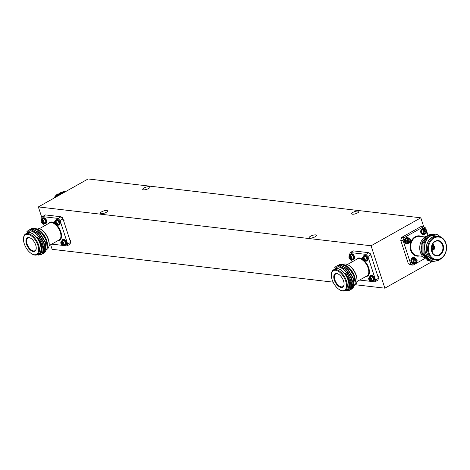 <?xml version="1.0" encoding="UTF-8"?>
<svg xmlns="http://www.w3.org/2000/svg" width="470" height="470" viewBox="0 0 470 470"><rect width="100%" height="100%" fill="white"/><g stroke="black" fill="none" stroke-linecap="round" stroke-linejoin="round"><path stroke-width="0.7" d="M310.018 238.079A3.813 1.157 162 0 1 309.219 237.667A3.813 1.157 162 0 1 311.457 235.775A3.813 1.157 162 0 1 315.676 234.9A3.813 1.157 162 0 1 316.474 235.311A3.813 1.157 162 0 1 314.236 237.203A3.813 1.157 162 0 1 310.018 238.079M143.509 189.833A3.813 1.157 162 0 1 142.71 189.422A3.813 1.157 162 0 1 144.948 187.53A3.813 1.157 162 0 1 149.166 186.655A3.813 1.157 162 0 1 149.959 187.066A3.813 1.157 162 0 1 147.721 188.958A3.813 1.157 162 0 1 143.509 189.833M352.435 214.232A3.813 1.157 162 0 1 351.636 213.821A3.813 1.157 162 0 1 353.875 211.923A3.813 1.157 162 0 1 358.093 211.054A3.813 1.157 162 0 1 358.892 211.465A3.813 1.157 162 0 1 356.648 213.357A3.813 1.157 162 0 1 352.435 214.232M101.091 213.686A3.813 1.157 162 0 1 100.292 213.274A3.813 1.157 162 0 1 102.531 211.377A3.813 1.157 162 0 1 106.749 210.501A3.813 1.157 162 0 1 107.542 210.912A3.813 1.157 162 0 1 105.304 212.81A3.813 1.157 162 0 1 101.091 213.686M38.358 206.923L88.102 178.958L420.82 217.81L371.077 245.775L38.358 206.923L41.942 217.951M333.107 282.141L52.141 249.329L50.643 244.735M423.834 227.086L420.82 217.81M431.783 261.438L432.335 261.485L384.86 288.18L371.077 245.775M384.86 288.18L355.52 284.755M65.741 191.531L63.256 192.518A13.759 10.933 -83.3 0 1 65.694 191.554M66.352 191.19L62.228 192.442L58.838 195.414M66.393 191.167L62.087 192.424L58.574 195.561M56.629 196.654L60.983 192.295L66.534 191.084L61.118 192.312L56.858 196.525M55.055 197.541A13.759 10.933 96.7 0 1 56.911 194.809L55.125 197.5M63.256 192.518L61.118 194.133M55.572 197.247L58.033 194.363L59.567 193.27M56.911 194.809L64.754 191.067M53.98 198.146A11.885 9.447 -83.3 0 1 57.792 193.899M58.033 194.363L55.701 197.177M59.155 193.611L55.924 197.047M435.138 241.263A7.702 6.122 -83.3 0 1 443.122 245.029A7.702 6.122 -83.3 0 1 439.679 255.222A7.702 6.122 -83.3 0 1 431.695 251.456A7.702 6.122 -83.3 0 1 435.138 241.263M439.28 254.793A7.261 5.775 96.7 0 0 442.899 246.991A7.261 5.775 96.7 0 0 437.987 240.998A7.261 5.775 96.7 0 0 435.003 241.627A7.261 5.775 96.7 0 0 431.384 249.435A7.261 5.775 96.7 0 0 436.301 255.427A7.261 5.775 96.7 0 0 439.28 254.793M432.006 251.902A7.261 5.775 96.7 0 0 433.076 249.922M433.581 245.61A7.261 5.775 96.7 0 0 432.993 243.437M431.531 250.381A6.386 5.076 96.7 0 0 431.801 249.805M432.312 245.428A6.386 5.076 96.7 0 0 432.177 244.811M432.294 246.398L432.547 245.657L431.865 245.575M432.676 246.057A1.763 1.398 -83.3 0 1 434.262 246.803L433.663 246.956A1.322 1.052 96.7 0 0 432.547 246.427M433.663 246.956L432.059 246.768M431.842 247.126L433.798 247.355L434.721 247.014A2.203 1.751 96.7 0 1 433.839 249.623L433.311 248.789A1.322 1.052 96.7 0 0 433.798 247.355M433.311 248.789L431.983 248.636M431.348 248.83L431.472 248.842A2.203 1.751 96.7 0 0 432.776 249.917A2.203 1.751 96.7 0 0 433.51 249.805L433.381 249.405A1.763 1.398 -83.3 0 1 431.801 248.659L431.865 248.442A1.322 1.052 96.7 0 0 432.988 248.971L433.381 249.405M431.789 245.787L432.224 245.839A2.203 1.751 96.7 0 0 431.566 246.621M426.031 236.287A11.962 9.506 96.7 0 0 425.726 236.451A11.962 9.506 96.7 0 0 419.751 246.75A11.962 9.506 96.7 0 0 424.063 257.636M438.457 236.398L437.165 236.246A11.885 9.447 96.7 0 0 432.282 237.28A11.885 9.447 96.7 0 0 426.361 250.052A11.885 9.447 96.7 0 0 434.403 259.857L435.702 260.01A11.885 9.447 96.7 0 0 440.578 258.976A11.885 9.447 96.7 0 0 446.5 246.204A11.885 9.447 96.7 0 0 438.457 236.398A11.885 9.447 96.7 0 0 433.581 237.432A11.885 9.447 96.7 0 0 427.659 250.204A11.885 9.447 96.7 0 0 435.702 260.01A11.997 9.535 96.7 0 1 426.372 250.863A11.997 9.535 96.7 0 1 432.253 237.18A11.997 9.535 96.7 0 1 438.44 236.392M434.086 238.014A11.286 8.971 96.7 0 0 429.034 252.948A11.286 8.971 96.7 0 0 440.731 258.471A11.286 8.971 96.7 0 0 445.777 243.536A11.286 8.971 96.7 0 0 434.086 238.014M443.204 238.754L437.588 234.73L430.99 235.805C418.394 242.197 426.613 267.506 439.062 259.616M425.297 258.823L420.867 250.175L423.041 239.982M424.392 238.167L427.283 235.828M438.557 260.368L432.817 261.555L430.021 260.756L424.028 253.606L424.011 243.096L429.903 235.37L435.526 234.172M440.96 258.747L438.692 260.386L432.958 261.573L430.156 260.774L424.163 253.624L424.152 243.113L430.038 235.388L435.596 234.178L438.093 234.871M430.679 261.308L427.806 260.498L421.813 253.348L421.802 242.837L427.694 235.112L433.798 233.989M431.231 261.355L427.947 260.515L421.954 253.365L421.943 242.855L427.829 235.129L433.863 233.989M431.713 261.426L428.91 260.627L422.924 253.477L422.906 242.966L428.799 235.241L434.421 234.042M431.848 261.443L429.051 260.644L423.059 253.495L423.047 242.984L428.934 235.258L434.973 234.119M431.472 248.842L431.801 248.659M434.392 247.202A1.763 1.398 -83.3 0 1 433.71 249.223M431.672 248.26A1.763 1.398 -83.3 0 1 432.353 246.239L432.218 246.609A1.322 1.052 96.7 0 0 431.736 248.042L431.348 248.442M432.224 245.839L432.353 246.239M434.262 246.803L434.591 246.621A2.203 1.751 96.7 0 0 433.287 245.546A2.203 1.751 96.7 0 0 432.547 245.657M433.834 246.915L434.721 247.014M433.839 249.623L433.434 249.576M432.259 248.888L432.988 248.971M431.865 248.442L431.437 248.395M401.703 237.379L420.932 226.569L423.335 226.851L404.106 237.661L403.119 240.575L400.716 240.293L401.703 237.379L404.106 237.661M424.898 258.476L413.036 265.145L410.633 264.863L408.354 263.788L400.716 240.293M408.354 263.788L410.757 264.07L413.036 265.145M410.757 264.07L403.119 240.575M426.255 229.9L425.614 227.927L423.335 226.851M426.848 231.722L427.912 234.994M336.661 273.505A7.702 4.048 60.7 0 1 338.136 273.981A7.702 4.048 60.7 0 1 344.075 284.544A7.702 4.048 60.7 0 1 341.197 287.47A7.702 4.048 60.7 0 1 334.282 279.944A7.702 4.048 60.7 0 1 336.661 273.505M338.329 274.08A7.261 3.819 -119.3 0 0 337.113 273.722A7.261 3.819 -119.3 0 0 335.692 273.975A7.261 3.819 -119.3 0 0 335.339 280.995A7.261 3.819 -119.3 0 0 341.39 286.888A7.261 3.819 -119.3 0 0 342.812 286.635A7.261 3.819 -119.3 0 0 344.087 284.332M355.02 285.155A11.962 6.286 -119.3 0 0 356.9 281.712A11.962 6.286 -119.3 0 0 347.218 264.498A11.962 6.286 -119.3 0 0 345.444 264.005A11.962 6.286 -119.3 0 0 343.182 264.375M342.771 264.898A11.962 6.286 -119.3 0 0 341.849 265.145M339.51 289.702L339.945 289.966A11.885 6.245 -119.3 0 0 342.836 291.03A11.885 6.245 -119.3 0 0 345.156 290.619L346.754 289.726A11.885 6.245 -119.3 0 0 347.336 278.234A11.885 6.245 -119.3 0 0 337.425 268.593A11.885 6.245 -119.3 0 0 335.098 269.005L333.506 269.897A11.885 6.245 -119.3 0 0 331.362 274.692L331.356 275.203A11.286 5.934 -119.3 0 0 339.51 289.702A11.286 5.934 -119.3 0 0 342.254 290.719A11.286 5.934 -119.3 0 0 345.732 281.283A11.286 5.934 -119.3 0 0 335.603 270.256A11.286 5.934 -119.3 0 0 331.356 275.203M349.075 290.56L351.055 288.075L351.401 283.692A13.759 7.226 60.7 0 1 349.463 290.296C352.136 286.289 350.826 280.672 345.526 273.452L349.48 282.123C350.467 287.816 349.075 290.654 345.315 290.636L345.162 290.619A11.885 6.245 -119.3 0 0 345.744 279.127A11.885 6.245 -119.3 0 0 335.833 269.486A11.885 6.245 -119.3 0 0 333.506 269.897M346.014 290.143A11.997 6.304 -119.3 0 0 347.706 278.957A11.997 6.304 -119.3 0 0 337.395 268.493A11.997 6.304 -119.3 0 0 334.364 269.416M351.401 283.692C349.322 274.404 344.863 268.717 338.024 266.631L333.348 269.992M338.729 266.396L338.94 266.067M338.946 266.061L339.187 265.756M339.281 265.65L340.145 264.945M340.315 264.851L342.83 264.422M336.273 266.196L339.129 265.632L346.349 269.868L351.813 278.875L352.418 287.311L350.52 289.749L349.798 290.061M349.163 290.513L346.378 291.042L345.009 290.701M334.611 267.788L336.185 266.243L338.958 265.726L346.179 269.968L351.642 278.969L352.247 287.405L349.727 290.125M338.993 264.669L341.849 264.099C344.175 264.387 346.56 265.779 349.01 268.282A13.759 7.226 -119.3 0 1 354.333 277.359L355.273 283.622L352.864 288.175M338.341 265.098L341.678 264.199C347.036 265.444 351.255 269.833 354.333 277.359M337.636 265.433L340.491 264.868L347.706 269.104L353.17 278.111L353.775 286.547L351.883 288.985L351.161 289.291M336.984 265.867L340.321 264.963L347.536 269.204L352.999 278.205L353.605 286.641L351.084 289.356M350.99 289.391L350.285 289.532M345.444 265.25L346.143 265.609A11.997 6.304 60.7 0 1 355.39 282.053L354.997 278.575L351.331 270.644L345.444 265.25L344.005 264.669M355.273 283.622L353.81 275.561L349.01 268.282M356.9 281.712L356.977 281.148A11.415 5.998 -119.3 0 0 347.741 264.722L347.218 264.498M340.174 265.374L340.92 265.051M341.197 264.98L342.712 264.892L347.442 267.048M345.526 273.452L349.051 279.938L349.621 287.634L349.057 288.774M342.847 268.746L345.409 270.955L350.414 279.174L351.29 282.928M344.892 268.482L346.766 270.191L351.772 278.41L352.647 282.129M352.676 284.532L352.341 286.107L351.078 288.016M346.249 267.718L348.129 269.428L353.135 277.641L354.01 281.365M340.345 265.274L340.85 265.039M341.091 264.957L342.883 264.798L345.374 265.544M347.612 266.954L349.492 268.664L354.492 276.877L354.997 278.575M349.927 255.316L349.621 254.376L350.303 252.537L353.258 250.874L368.885 252.696L370.859 254.846L378.497 278.34L377.815 280.185L374.86 281.841L375.536 280.002L378.497 278.34M374.86 281.841L359.597 280.061M352.071 261.902L351.39 259.816M350.303 252.537L365.93 254.358L368.885 252.696M370.859 254.846L367.904 256.508L365.93 254.358M367.904 256.508L375.536 280.002M28.805 237.562A7.702 4.048 60.7 0 1 30.28 238.032A7.702 4.048 60.7 0 1 36.219 248.595A7.702 4.048 60.7 0 1 33.341 251.52A7.702 4.048 60.7 0 1 26.432 244.001A7.702 4.048 60.7 0 1 28.805 237.562M30.474 238.131A7.261 3.819 -119.3 0 0 29.258 237.773A7.261 3.819 -119.3 0 0 27.842 238.026A7.261 3.819 -119.3 0 0 27.483 245.046A7.261 3.819 -119.3 0 0 33.535 250.939A7.261 3.819 -119.3 0 0 34.956 250.686A7.261 3.819 -119.3 0 0 36.231 248.383M47.165 249.206A11.962 6.286 -119.3 0 0 49.045 245.763A11.962 6.286 -119.3 0 0 39.363 228.549A11.962 6.286 -119.3 0 0 37.588 228.056A11.962 6.286 -119.3 0 0 35.326 228.426M34.915 228.955A11.962 6.286 -119.3 0 0 33.993 229.201M31.655 253.759L32.089 254.017A11.885 6.245 -119.3 0 0 34.98 255.087A11.885 6.245 -119.3 0 0 37.306 254.675L38.898 253.776A11.885 6.245 -119.3 0 0 39.48 242.285A11.885 6.245 -119.3 0 0 29.569 232.644A11.885 6.245 -119.3 0 0 27.242 233.055L25.65 233.948A11.885 6.245 -119.3 0 0 23.506 238.748L23.5 239.254A11.286 5.934 -119.3 0 0 31.655 253.759A11.286 5.934 -119.3 0 0 34.398 254.769A11.286 5.934 -119.3 0 0 37.876 245.334A11.286 5.934 -119.3 0 0 27.748 234.313A11.286 5.934 -119.3 0 0 23.5 239.254M41.219 254.617L43.199 252.126L43.546 247.743A13.759 7.226 60.7 0 1 41.607 254.346C44.28 250.34 42.97 244.729 37.671 237.503L41.624 246.174C42.611 251.867 41.225 254.705 37.459 254.693L37.306 254.675A11.885 6.245 -119.3 0 0 37.888 243.184A11.885 6.245 -119.3 0 0 27.977 233.543A11.885 6.245 -119.3 0 0 25.65 233.948M38.158 254.194A11.997 6.304 -119.3 0 0 39.85 243.008A11.997 6.304 -119.3 0 0 29.54 232.544A11.997 6.304 -119.3 0 0 26.508 233.472M43.546 247.743C41.466 238.46 37.007 232.773 30.168 230.682L25.492 234.048M30.873 230.447L31.331 229.807M31.425 229.701L32.289 229.002M32.459 228.902L34.974 228.479M28.417 230.253L31.273 229.683L38.493 233.925L43.957 242.925L44.562 251.362L42.664 253.806L41.942 254.111M41.307 254.57L38.522 255.093L37.154 254.752M26.755 231.839L28.335 230.3L31.102 229.777L38.323 234.019L43.786 243.025L44.392 251.462L41.871 254.176M31.138 228.72L33.993 228.156C36.319 228.438 38.704 229.83 41.154 232.333A13.759 7.226 -119.3 0 1 46.477 241.416L47.417 247.672L45.008 252.231M30.485 229.154L33.822 228.25C39.18 229.501 43.399 233.884 46.477 241.416M29.78 229.489L32.636 228.919L39.85 233.161L45.314 242.162L45.919 250.598L44.027 253.042L43.305 253.348M29.128 229.918L32.465 229.013L39.68 233.255L45.144 242.256L45.749 250.692L43.228 253.412M43.134 253.442L42.429 253.583M37.588 229.301L38.287 229.66A11.997 6.304 60.7 0 1 47.535 246.11L47.141 242.626L43.475 234.695L37.588 229.301L36.149 228.72M47.417 247.672L45.954 239.612L41.154 232.333M49.045 245.763L49.127 245.205A11.415 5.998 -119.3 0 0 39.885 228.773L39.363 228.549M32.318 229.425L33.065 229.107M33.341 229.031L34.856 228.949L39.586 231.105M37.671 237.503L41.196 243.989L41.765 251.691L41.201 252.825M34.992 232.803L37.553 235.012L42.559 243.225L43.434 246.985M37.036 232.538L38.91 234.248L43.916 242.461L44.791 246.186M44.82 248.583L44.486 250.158L43.222 252.073M38.393 231.775L40.273 233.484L45.279 241.697L46.154 245.416M32.489 229.331L32.994 229.09M33.235 229.008L35.027 228.849L37.518 229.595M39.756 231.005L41.636 232.715L46.636 240.934L47.141 242.626M42.071 219.373L41.765 218.427L42.447 216.588L45.402 214.925L61.029 216.752L63.004 218.903L70.641 242.397L69.96 244.236L67.004 245.898L67.68 244.059L70.641 242.397M67.004 245.898L51.741 244.118M44.215 225.958L43.534 223.867M42.447 216.588L58.074 218.415L61.029 216.752M63.004 218.903L60.048 220.559L58.074 218.415M60.048 220.559L67.68 244.059M64.22 244.888A3.032 1.592 -119.3 0 0 65.442 244.993L66.082 244.635A3.032 1.592 -119.3 0 0 66.429 242.203A3.032 1.592 -119.3 0 0 63.109 239.347L62.469 239.706A3.032 1.592 -119.3 0 0 61.923 240.81M65.442 244.993A3.032 1.592 -119.3 0 0 65.782 242.567A3.032 1.592 -119.3 0 0 62.469 239.706M62.898 245.234L62.287 245.005L61.247 241.803L61.476 241.104L62.375 240.599A2.338 1.228 60.7 0 1 62.898 240.658L61.999 241.169L61.77 241.862L62.81 245.07A1.821 0.958 -119.3 0 0 63.127 243.566A1.821 0.958 -119.3 0 0 61.77 241.862M63.35 245.334L62.81 245.07L63.35 245.334A2.338 1.228 -119.3 0 0 63.562 245.258L65.101 244.394A2.338 1.228 -119.3 0 0 65.365 242.514A2.338 1.228 -119.3 0 0 62.81 240.311L61.265 241.18L60.824 243.254L62.539 245.299M62.827 245.27L62.287 245.005A1.821 0.958 -119.3 0 1 60.93 243.307A1.821 0.958 -119.3 0 1 61.247 241.803M62.375 240.599L62.475 240.899M57.739 224.942A3.032 1.592 -119.3 0 0 58.962 225.048L59.602 224.689A3.032 1.592 -119.3 0 0 59.943 222.257A3.032 1.592 -119.3 0 0 56.629 219.402L55.989 219.76A3.032 1.592 -119.3 0 0 55.442 220.865M58.962 225.048A3.032 1.592 -119.3 0 0 59.302 222.621A3.032 1.592 -119.3 0 0 55.989 219.76M56.418 225.289L55.807 225.059L54.767 221.858L54.996 221.159L55.895 220.653A2.338 1.228 60.7 0 1 56.418 220.712L55.519 221.217L55.29 221.916L56.329 225.124A1.821 0.958 -119.3 0 0 56.641 223.62A1.821 0.958 -119.3 0 0 55.29 221.916M56.87 225.388L56.329 225.124L56.87 225.388A2.338 1.228 -119.3 0 0 57.081 225.312L58.621 224.443A2.338 1.228 -119.3 0 0 58.885 222.569A2.338 1.228 -119.3 0 0 56.329 220.365L54.784 221.235L54.338 223.303L56.059 225.353M56.347 225.324L55.807 225.059A1.821 0.958 -119.3 0 1 54.45 223.362A1.821 0.958 -119.3 0 1 54.767 221.858M55.895 220.653L55.989 220.953M44.468 223.391A3.032 1.592 -119.3 0 0 45.696 223.503L46.336 223.138A3.032 1.592 -119.3 0 0 46.677 220.706A3.032 1.592 -119.3 0 0 43.363 217.851L42.723 218.215A3.032 1.592 -119.3 0 0 42.177 219.314M45.696 223.503A3.032 1.592 -119.3 0 0 46.037 221.07A3.032 1.592 -119.3 0 0 42.723 218.215M43.152 223.738L42.541 223.514L41.495 220.307L41.724 219.608L42.629 219.102A2.338 1.228 60.7 0 1 43.152 219.167L42.247 219.672L42.018 220.371L43.064 223.573A1.821 0.958 -119.3 0 0 43.375 222.069A1.821 0.958 -119.3 0 0 42.018 220.371M43.604 223.838L43.064 223.573L43.604 223.838A2.338 1.228 -119.3 0 0 43.81 223.761L45.355 222.898A2.338 1.228 -119.3 0 0 45.619 221.023A2.338 1.228 -119.3 0 0 43.064 218.814L41.519 219.684L41.072 221.758L42.794 223.802M43.081 223.779L42.541 223.514A1.821 0.958 -119.3 0 1 41.184 221.811A1.821 0.958 -119.3 0 1 41.495 220.307M42.629 219.102L42.723 219.402M415.603 258.506A3.032 2.409 96.7 0 0 414.14 257.607L413.618 257.548A3.032 2.409 96.7 0 0 411.368 258.811A3.032 2.409 96.7 0 0 411.015 261.825A3.032 2.409 96.7 0 0 412.913 263.57L413.436 263.635A3.032 2.409 96.7 0 0 415.069 263.1M414.14 257.607A3.032 2.409 96.7 0 0 411.89 258.87A3.032 2.409 96.7 0 0 411.538 261.884A3.032 2.409 96.7 0 0 413.436 263.635M414.041 258.864A2.338 1.862 96.7 0 0 413.306 261.743A2.338 1.862 96.7 0 0 414.769 263.088A2.338 1.862 96.7 0 0 415.398 263.03L414.511 259.381L413.312 258.776A2.338 1.862 -83.3 0 1 413.953 258.418L414.105 258.882M416.772 259.793A2.338 1.862 96.7 0 0 415.31 258.441L414.058 258.294A2.338 1.862 96.7 0 0 412.325 259.27A2.338 1.862 96.7 0 0 412.049 261.596A2.338 1.862 96.7 0 0 413.518 262.947L415.468 263.024M415.562 262.613L416.038 262.671L416.197 262.225L415.157 259.023L413.953 258.418M416.038 262.671L416.197 262.225A1.821 1.445 96.7 0 0 416.702 260.045A1.821 1.445 96.7 0 0 415.157 259.023M415.398 263.03L415.551 262.589A1.821 1.445 96.7 0 1 414.005 261.561A1.821 1.445 96.7 0 1 414.511 259.381M409.123 238.56A3.032 2.409 96.7 0 0 407.654 237.661L407.137 237.603A3.032 2.409 96.7 0 0 404.887 238.866A3.032 2.409 96.7 0 0 404.535 241.88A3.032 2.409 96.7 0 0 406.433 243.625L406.955 243.689A3.032 2.409 96.7 0 0 408.589 243.155M407.654 237.661A3.032 2.409 96.7 0 0 405.41 238.925A3.032 2.409 96.7 0 0 405.058 241.938A3.032 2.409 96.7 0 0 406.955 243.689M407.561 238.919A2.338 1.862 96.7 0 0 406.826 241.797A2.338 1.862 96.7 0 0 408.289 243.143A2.338 1.862 96.7 0 0 408.918 243.084L408.031 239.436L406.832 238.831A2.338 1.862 -83.3 0 1 407.472 238.472L407.625 238.936M410.292 239.847A2.338 1.862 96.7 0 0 408.829 238.496L407.578 238.349A2.338 1.862 96.7 0 0 405.839 239.324A2.338 1.862 96.7 0 0 405.569 241.65A2.338 1.862 96.7 0 0 407.032 242.996L408.988 243.078M409.082 242.667L409.558 242.726L409.717 242.279L408.671 239.077L407.472 238.472M409.558 242.726L409.717 242.279A1.821 1.445 96.7 0 0 410.222 240.1A1.821 1.445 96.7 0 0 408.671 239.077M408.918 243.084L409.07 242.638A1.821 1.445 96.7 0 1 407.525 241.615A1.821 1.445 96.7 0 1 408.031 239.436M425.444 229.378A3.032 2.409 96.7 0 0 423.981 228.485L423.458 228.426A3.032 2.409 96.7 0 0 421.208 229.689A3.032 2.409 96.7 0 0 420.856 232.703A3.032 2.409 96.7 0 0 422.753 234.448L423.276 234.507A3.032 2.409 96.7 0 0 424.909 233.978M423.981 228.485A3.032 2.409 96.7 0 0 421.731 229.748A3.032 2.409 96.7 0 0 421.379 232.762A3.032 2.409 96.7 0 0 423.276 234.507M423.887 229.742A2.338 1.862 96.7 0 0 423.147 232.621A2.338 1.862 96.7 0 0 424.61 233.966A2.338 1.862 96.7 0 0 425.238 233.907L424.357 230.259L423.153 229.654A2.338 1.862 -83.3 0 1 423.799 229.295L423.946 229.754M426.619 230.67A2.338 1.862 96.7 0 0 425.156 229.319L423.899 229.172A2.338 1.862 96.7 0 0 422.166 230.147A2.338 1.862 96.7 0 0 421.896 232.474A2.338 1.862 96.7 0 0 423.358 233.819L425.309 233.901M425.403 233.49L426.037 233.102L424.998 229.895L423.799 229.295M425.879 233.543L426.037 233.102A1.821 1.445 96.7 0 0 426.548 230.923A1.821 1.445 96.7 0 0 424.998 229.895M425.238 233.907L425.397 233.461A1.821 1.445 96.7 0 1 423.846 232.439A1.821 1.445 96.7 0 1 424.357 230.259M352.324 259.34A3.032 1.592 -119.3 0 0 353.552 259.446L354.192 259.088A3.032 1.592 -119.3 0 0 354.533 256.655A3.032 1.592 -119.3 0 0 351.219 253.8L350.579 254.158A3.032 1.592 -119.3 0 0 350.032 255.263M353.552 259.446A3.032 1.592 -119.3 0 0 353.892 257.014A3.032 1.592 -119.3 0 0 350.579 254.158M351.002 259.687L350.397 259.458L349.351 256.256L349.58 255.557L350.485 255.051A2.338 1.228 60.7 0 1 351.002 255.11L350.103 255.615L349.874 256.315L350.92 259.516A1.821 0.958 -119.3 0 0 351.231 258.012A1.821 0.958 -119.3 0 0 349.874 256.315M351.46 259.787L350.92 259.516L351.46 259.787A2.338 1.228 -119.3 0 0 351.666 259.71L353.211 258.841A2.338 1.228 -119.3 0 0 353.475 256.967A2.338 1.228 -119.3 0 0 350.914 254.763L349.375 255.633L348.928 257.701L350.649 259.745M350.937 259.722L350.397 259.458A1.821 0.958 -119.3 0 1 349.04 257.76A1.821 0.958 -119.3 0 1 349.351 256.256M350.485 255.051L350.579 255.351M372.076 280.837A3.032 1.592 -119.3 0 0 373.298 280.942L373.938 280.578A3.032 1.592 -119.3 0 0 374.285 278.152A3.032 1.592 -119.3 0 0 370.965 275.291L370.325 275.655A3.032 1.592 -119.3 0 0 369.778 276.754M373.298 280.942A3.032 1.592 -119.3 0 0 373.638 278.51A3.032 1.592 -119.3 0 0 370.325 275.655M370.754 281.178L370.143 280.954L369.103 277.752L369.332 277.053L370.231 276.548A2.338 1.228 60.7 0 1 370.754 276.607L369.855 277.112L369.626 277.811L370.666 281.013A1.821 0.958 -119.3 0 0 370.983 279.509A1.821 0.958 -119.3 0 0 369.626 277.811M371.206 281.277L370.666 281.013L371.206 281.277A2.338 1.228 -119.3 0 0 371.418 281.207L372.957 280.337A2.338 1.228 -119.3 0 0 373.221 278.463A2.338 1.228 -119.3 0 0 370.666 276.26L369.12 277.124L368.68 279.198L370.395 281.242M370.683 281.219L370.143 280.954A1.821 0.958 -119.3 0 1 368.786 279.256A1.821 0.958 -119.3 0 1 369.103 277.752M370.231 276.548L370.331 276.848M365.595 260.891A3.032 1.592 -119.3 0 0 366.817 260.997L367.458 260.633A3.032 1.592 -119.3 0 0 367.798 258.206A3.032 1.592 -119.3 0 0 364.485 255.345L363.845 255.709A3.032 1.592 -119.3 0 0 363.298 256.808M366.817 260.997A3.032 1.592 -119.3 0 0 367.158 258.565A3.032 1.592 -119.3 0 0 363.845 255.709M364.274 261.232L363.663 261.009L362.623 257.801L362.852 257.108L363.751 256.596A2.338 1.228 60.7 0 1 364.274 256.661L363.375 257.166L363.146 257.865L364.185 261.067A1.821 0.958 -119.3 0 0 364.497 259.563A1.821 0.958 -119.3 0 0 363.146 257.865M364.726 261.332L364.185 261.067L364.726 261.332A2.338 1.228 -119.3 0 0 364.937 261.261L366.477 260.392A2.338 1.228 -119.3 0 0 366.741 258.518A2.338 1.228 -119.3 0 0 364.185 256.315L362.64 257.178L362.194 259.252L363.915 261.296M364.203 261.273L363.663 261.009A1.821 0.958 -119.3 0 1 362.305 259.305A1.821 0.958 -119.3 0 1 362.623 257.801M363.751 256.596L363.845 256.896M424.921 236.956L419.581 236.334A9.758 7.755 96.7 0 0 415.58 237.186A9.758 7.755 96.7 0 0 410.715 247.672A9.758 7.755 96.7 0 0 417.319 255.721L422.659 256.344M419.393 255.968A10.199 8.107 -83.3 0 1 410.328 249.165A10.199 8.107 -83.3 0 1 415.18 236.757A10.199 8.107 -83.3 0 1 421.661 236.575M356.918 281.571L367.035 275.878A9.758 5.129 -119.3 0 0 364.103 261.308M362.464 259.875A9.758 5.129 -119.3 0 0 359.38 258.529A9.758 5.129 -119.3 0 0 357.47 258.864L347.353 264.551M356.436 259.446A10.199 5.358 60.7 0 1 359.579 257.948A10.199 5.358 60.7 0 1 362.1 258.888M364.908 261.273A10.199 5.358 60.7 0 1 369.397 271.166A10.199 5.358 60.7 0 1 366.007 276.46M49.062 245.622L59.179 239.935A9.758 5.129 -119.3 0 0 56.247 225.365M54.608 223.932A9.758 5.129 -119.3 0 0 51.524 222.58A9.758 5.129 -119.3 0 0 49.614 222.921L39.498 228.608M48.58 223.497A10.199 5.358 60.7 0 1 51.724 221.999A10.199 5.358 60.7 0 1 54.244 222.945M57.052 225.33A10.199 5.358 60.7 0 1 61.541 235.217A10.199 5.358 60.7 0 1 58.151 240.517M63.239 245.375L63.562 245.258A2.338 1.228 -119.3 0 0 63.826 243.384A2.338 1.228 -119.3 0 0 61.999 241.169M56.758 225.43L57.081 225.312A2.338 1.228 -119.3 0 0 57.34 223.438A2.338 1.228 -119.3 0 0 55.519 221.217M43.493 223.879L43.81 223.761A2.338 1.228 -119.3 0 0 44.074 221.887A2.338 1.228 -119.3 0 0 42.247 219.672M416.162 262.636C417.671 260.703 417.389 259.305 415.31 258.441A2.338 1.862 96.7 0 0 414.687 258.506M409.681 242.69C411.191 240.758 410.909 239.359 408.829 238.496A2.338 1.862 96.7 0 0 408.201 238.554M426.008 233.514C427.518 231.581 427.236 230.183 425.156 229.319A2.338 1.862 96.7 0 0 424.528 229.378M351.349 259.828L351.666 259.71A2.338 1.228 -119.3 0 0 351.93 257.836A2.338 1.228 -119.3 0 0 350.103 255.615M371.094 281.318L371.418 281.207A2.338 1.228 -119.3 0 0 371.682 279.333A2.338 1.228 -119.3 0 0 369.855 277.112M364.614 261.373L364.937 261.261A2.338 1.228 -119.3 0 0 365.196 259.381A2.338 1.228 -119.3 0 0 363.375 257.166M432.776 249.917L431.425 249.758M433.287 245.546L431.936 245.387M342.301 264.868L341.819 265.139M34.445 228.925L33.963 229.19M70.588 240.611L70.142 240.863M64.108 220.665L63.662 220.918M62.41 217.645L62.04 217.851M378.444 276.56L377.998 276.807M371.964 256.608L371.517 256.861M370.266 253.589L369.896 253.794"/></g></svg>
